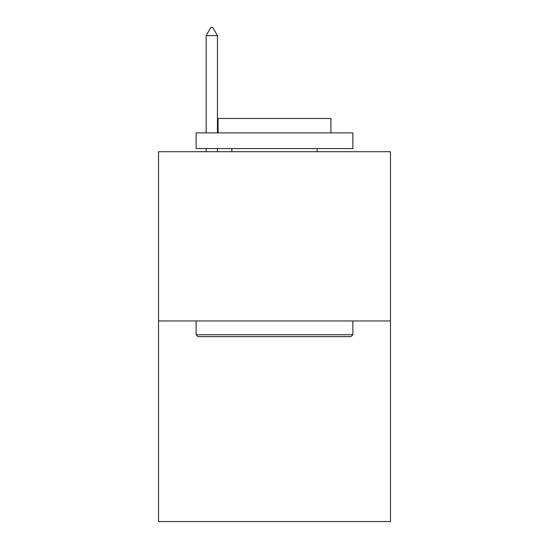 <?xml version="1.0" encoding="UTF-8"?>
<svg xmlns="http://www.w3.org/2000/svg" width="549" height="549" viewBox="0 0 549 549"><rect width="100%" height="100%" fill="white"/><g stroke="black" fill="none" stroke-linecap="round" stroke-linejoin="round"><path stroke-width="0.82" d="M390.469 320.952L390.469 151.696L158.531 151.696L158.531 521.55L390.469 521.55L390.469 320.952L158.531 320.952M350.976 336.626L198.024 336.626L196.144 334.739L352.856 334.739L350.976 336.626M196.144 132.892L352.856 132.892L352.856 148.559L196.144 148.559L196.144 132.892M330.917 132.892L330.917 118.474L218.083 118.474L218.083 132.892M196.144 320.952L196.144 334.739M352.856 320.952L352.856 334.739M231.87 148.559L231.87 151.696M317.13 148.559L317.13 151.696M217.452 35.603L212.751 27.45L210.871 27.45L206.17 35.603L217.452 35.603L217.452 132.892M217.452 148.559L217.452 151.696M206.17 35.603L206.17 132.892M206.17 148.559L206.17 151.696"/></g></svg>
